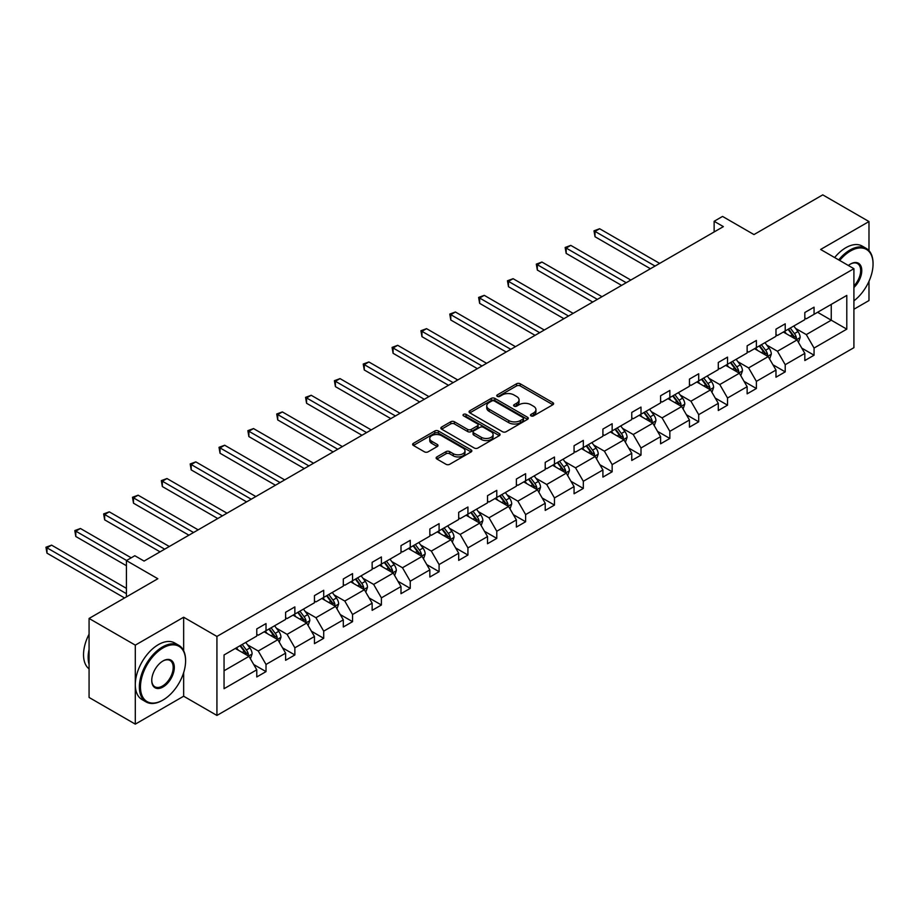 <?xml version="1.0" encoding="UTF-8"?>
<svg xmlns="http://www.w3.org/2000/svg" width="919" height="919" viewBox="0 0 919 919"><rect width="100%" height="100%" fill="white"/><g stroke="black" fill="none" stroke-linecap="round" stroke-linejoin="round"><path stroke-width="1.38" d="M531.033 415.87A1.792 1.034 0 0 0 533.571 415.87L552.859 404.739A2.562 1.482 0 0 0 553.606 403.682A2.562 1.482 0 0 0 552.859 402.637L520.188 383.774A2.562 1.482 0 0 0 516.558 383.774L497.282 394.917A1.792 1.034 0 0 0 496.754 395.641A1.792 1.034 0 0 0 497.282 396.376A1.792 1.034 0 0 0 499.821 396.376L502.314 394.94A8.214 4.744 0 0 1 513.928 394.94L516.65 396.514A8.214 4.744 0 0 1 519.063 399.868A8.214 4.744 0 0 1 516.65 403.211L514.158 404.659A1.792 1.034 0 0 0 513.629 405.394A1.792 1.034 0 0 0 514.158 406.129A1.792 1.034 0 0 0 516.696 406.129L519.189 404.682A8.214 4.744 0 0 1 530.803 404.682L533.525 406.255A8.214 4.744 0 0 1 535.938 409.61A8.214 4.744 0 0 1 533.525 412.964L531.033 414.4A1.792 1.034 0 0 0 530.504 415.135A1.792 1.034 0 0 0 531.033 415.87L531.033 414.4M868.983 250.623L868.983 221.548L822.758 194.862L753.971 234.575L722.541 216.424L714.132 221.284L714.132 231.956M853.912 309.243L868.983 300.547L868.983 281.306M183.651 650.709L183.651 617.223L135.3 645.138L135.3 724.138L89.074 697.452L89.074 618.453L157.85 578.74L126.42 560.59L126.42 596.89M135.3 645.138L89.074 618.453M436.881 456.915A2.562 1.482 0 0 0 436.134 457.961A2.562 1.482 0 0 0 436.881 459.018L446.048 464.302A2.562 1.482 0 0 0 449.678 464.302L471.102 451.941A2.562 1.482 0 0 0 471.849 450.896A2.562 1.482 0 0 0 471.102 449.851L438.432 430.988A2.562 1.482 0 0 0 434.802 430.988L413.378 443.349A2.562 1.482 0 0 0 412.631 444.394A2.562 1.482 0 0 0 413.378 445.439L424.452 451.838A2.562 1.482 0 0 0 428.082 451.838L437.249 446.542A2.562 1.482 0 0 0 437.995 445.497A2.562 1.482 0 0 0 437.249 444.451L431.758 441.281A6.87 3.963 0 0 1 429.747 438.478A6.87 3.963 0 0 1 433.986 434.813A6.87 3.963 0 0 1 441.465 435.675L462.969 448.093A6.87 3.963 0 0 1 464.991 450.896A6.87 3.963 0 0 1 460.752 454.56A6.87 3.963 0 0 1 453.262 453.699L449.678 451.631A2.562 1.482 0 0 0 446.048 451.631L436.881 456.915L436.881 459.018M126.42 560.59L134.829 555.731L144.076 561.072L723.368 226.625L714.132 221.284M183.651 617.223L216.93 636.442L853.912 268.681L853.912 347.681L216.93 715.441L216.93 636.442M868.983 221.548L820.633 249.463L853.912 268.681M502.498 431.723A2.562 1.482 0 0 0 506.128 431.723L527.54 419.351A2.562 1.482 0 0 0 528.287 418.306A2.562 1.482 0 0 0 527.54 417.26L494.87 398.398A2.562 1.482 0 0 0 491.24 398.398L469.827 410.759A2.562 1.482 0 0 0 469.069 411.804A2.562 1.482 0 0 0 469.827 412.861L502.498 431.723M464.279 416.261A1.792 1.034 0 0 1 466.105 416.514L499.281 435.663L477.903 448.012A2.562 1.482 0 0 1 474.273 448.012L441.602 429.15L441.602 427.059A2.562 1.482 0 0 0 440.856 428.105A2.562 1.482 0 0 0 441.602 429.15M441.602 427.059L450.769 421.764A2.562 1.482 0 0 1 454.4 421.764L467.645 429.414A2.562 1.482 0 0 0 471.275 429.414L477.363 425.899A2.562 1.482 0 0 0 478.11 424.854A2.562 1.482 0 0 0 477.363 423.808L463.567 415.847A1.792 1.034 0 0 1 463.038 415.112A1.792 1.034 0 0 1 464.152 414.147A1.792 1.034 0 0 1 466.105 414.377L499.316 433.55A2.562 1.482 0 0 1 500.074 434.595A2.562 1.482 0 0 1 499.316 435.652L499.316 433.55M224.052 654.96L256.769 636.063L256.769 628.918L266.016 623.576L266.016 630.733L285.614 619.417L285.614 612.261L294.861 606.919L294.861 614.076L314.459 602.761L314.459 595.604L323.706 590.274L323.706 597.419L343.304 586.104L343.304 578.959L352.551 573.617L352.551 580.774L372.149 569.458L372.149 562.302L381.396 556.96L381.396 564.117L400.994 552.801L400.994 545.645L410.242 540.315L410.242 547.46L429.839 536.145L429.839 528.999L439.087 523.658L439.087 530.814L458.684 519.499L458.684 512.342L467.932 507.001L467.932 514.158L487.529 502.842L487.529 495.686L496.777 490.355L496.777 497.501L516.375 486.185L516.375 479.04L525.622 473.699L525.622 480.855L545.22 469.54L545.22 462.383L554.467 457.042L554.467 464.198L574.065 452.883L574.065 445.726L583.312 440.396L583.312 447.542L602.91 436.226L602.91 429.081L612.157 423.739L612.157 430.885L631.755 419.569L631.755 412.424L641.002 407.083L641.002 414.239L660.6 402.924L660.6 395.767L669.848 390.426L669.848 397.582L689.445 386.267L689.445 379.11L698.693 373.78L698.693 380.925L718.29 369.61L718.29 362.465L727.538 357.123L727.538 364.28L747.136 352.965L747.136 345.808L756.383 340.467L756.383 347.623L775.981 336.308L775.981 329.151L785.217 323.821L785.217 330.966L804.826 319.651L804.826 312.506L814.062 307.164L814.062 314.321L846.79 295.424L846.79 329.151L814.062 348.048L814.062 355.205L804.826 360.547L804.826 353.39L785.217 364.705L785.217 371.862L775.981 377.192L775.981 370.047L756.383 381.362L756.383 388.507L747.136 393.849L747.136 386.692L727.538 398.007L727.538 405.164L718.29 410.506L718.29 403.349L698.693 414.664L698.693 421.821L689.445 427.151L689.445 420.006L669.848 431.321L669.848 438.466L660.6 443.808L660.6 436.651L641.002 447.967L641.002 455.123L631.755 460.465L631.755 453.308L612.157 464.623L612.157 471.78L602.91 477.11L602.91 469.965L583.312 481.28L583.312 488.426L574.065 493.767L574.065 486.611L554.467 497.926L554.467 505.082L545.22 510.424L545.22 503.267L525.622 514.583L525.622 521.739L516.375 527.069L516.375 519.924L496.777 531.239L496.777 538.385L487.529 543.726L487.529 536.57L467.932 547.896L467.932 555.042L458.684 560.383L458.684 553.227L439.087 564.542L439.087 571.698L429.839 577.029L429.839 569.883L410.242 581.199L410.242 588.355L400.994 593.685L400.994 586.54L381.396 597.855L381.396 605.001L372.149 610.342L372.149 603.186L352.551 614.501L352.551 621.658L343.304 626.999L343.304 619.843L323.706 631.158L323.706 638.314L314.459 643.645L314.459 636.499L294.861 647.815L294.861 654.96L285.614 660.301L285.614 653.145L266.016 664.46L266.016 671.617L256.769 676.958L256.769 669.802L224.052 688.699L224.052 654.96M264.167 631.801L277.848 639.693L258.25 651.008L247.556 644.839M258.25 651.008L266.016 664.46M277.848 639.693L285.614 653.145M256.769 634.363L258.25 635.213L266.016 630.733M293.012 615.144L306.693 623.048L287.096 634.363L276.401 628.182M287.096 634.363L294.861 647.815M306.693 623.048L314.459 636.499M285.614 617.706L287.096 618.556L294.861 614.076M321.857 598.487L335.538 606.391L315.941 617.706L305.246 611.526M315.941 617.706L323.706 631.158M335.538 606.391L343.304 619.843M314.459 601.049L315.941 601.911L323.706 597.419M350.702 581.842L364.383 589.734L344.786 601.049L334.079 594.869M344.786 601.049L352.551 614.501M364.383 589.734L372.149 603.186M343.304 584.404L344.786 585.254L352.551 580.774M379.547 565.185L393.229 573.088L373.631 584.404L362.925 578.223M373.631 584.404L381.396 597.855M393.229 573.088L400.994 586.54M372.149 567.747L373.631 568.597L381.396 564.117M408.392 548.528L422.074 556.432L402.476 567.747L391.77 561.566M402.476 567.747L410.242 581.199M422.074 556.432L429.839 569.883M400.994 551.09L402.476 551.951L410.242 547.46M437.237 531.883L450.919 539.775L431.321 551.09L420.615 544.91M431.321 551.09L439.087 564.542M450.919 539.775L458.684 553.227M429.839 534.444L431.321 535.295L439.087 530.814M466.082 515.226L479.764 523.129L460.166 534.444L449.46 528.264M460.166 534.444L467.932 547.896M479.764 523.129L487.529 536.57M458.684 517.788L460.166 518.638L467.932 514.158M494.927 498.569L508.609 506.472L489.011 517.788L478.305 511.607M489.011 517.788L496.777 531.239M508.609 506.472L516.375 519.924M487.529 501.131L489.011 501.992L496.777 497.501M523.773 481.912L537.454 489.816L517.856 501.131L507.15 494.95M517.856 501.131L525.622 514.583M537.454 489.816L545.22 503.267M516.375 484.485L517.856 485.335L525.622 480.855M552.618 465.267L566.299 473.159L546.702 484.485L535.995 478.305M546.702 484.485L554.467 497.926M566.299 473.159L574.065 486.611M545.22 467.828L546.702 468.679L554.467 464.198M581.463 448.61L595.144 456.513L575.547 467.828L564.84 461.648M575.547 467.828L583.312 481.28M595.144 456.513L602.91 469.965M574.065 451.172L575.547 452.022L583.312 447.542M610.308 431.953L623.99 439.856L604.392 451.172L593.685 444.991M604.392 451.172L612.157 464.623M623.99 439.856L631.755 453.308M602.91 434.515L604.392 435.376L612.157 430.885M639.153 415.308L652.835 423.199L633.237 434.515L622.531 428.346M633.237 434.515L641.002 447.967M652.835 423.199L660.6 436.651M631.755 417.869L633.237 418.719L641.002 414.239M667.998 398.651L681.68 406.554L662.082 417.869L651.376 411.689M662.082 417.869L669.848 431.321M681.68 406.554L689.445 420.006M660.6 401.212L662.082 402.062L669.848 397.582M696.843 381.994L710.525 389.897L690.927 401.212L680.221 395.032M690.927 401.212L698.693 414.664M710.525 389.897L718.29 403.349M689.445 384.556L690.927 385.417L698.693 380.925M725.688 365.348L739.37 373.24L719.772 384.556L709.066 378.387M719.772 384.556L727.538 398.007M739.37 373.24L747.136 386.692M718.29 367.91L719.772 368.76L727.538 364.28M754.533 348.692L768.215 356.595L748.606 367.91L737.911 361.73M748.606 367.91L756.383 381.362M768.215 356.595L775.981 370.047M747.136 351.253L748.606 352.103L756.383 347.623M783.367 332.035L797.06 339.938L777.451 351.253L766.756 345.073M777.451 351.253L785.217 364.705M797.06 339.938L804.826 353.39M775.981 334.596L777.451 335.458L785.217 330.966M817.577 312.288L831.258 320.191L806.296 334.596L795.601 328.416M806.296 334.596L814.062 348.048M846.79 329.151L831.258 320.191L831.258 304.384L846.79 295.424M135.3 724.138L183.651 696.223L216.93 715.441M804.826 317.951L806.296 318.801L814.062 314.321M224.052 670.767L249.003 656.35L235.321 648.446M249.003 656.35L256.769 669.802M801.77 348.106L814.062 355.205M772.925 364.763L785.217 371.862M744.08 381.408L756.383 388.507M715.235 398.065L727.538 405.164M686.39 414.722L698.693 421.821M657.544 431.367L669.848 438.466M628.699 448.024L641.002 455.123M599.854 464.681L612.157 471.78M571.009 481.326L583.312 488.426M542.164 497.983L554.467 505.082M513.33 514.64L525.622 521.739M484.485 531.285L496.777 538.385M455.64 547.942L467.932 555.042M426.795 564.599L439.087 571.698M397.95 581.256L410.242 588.355M369.105 597.901L381.396 605.001M340.26 614.558L352.551 621.658M311.415 631.215L323.706 638.314M282.57 647.861L294.861 654.96M253.724 664.517L266.016 671.617M183.651 696.223L183.651 672.628M531.756 416.123L533.525 415.101A8.214 4.744 0 0 0 535.938 411.746L535.938 409.61M519.063 399.868L519.063 401.994A8.214 4.744 0 0 1 516.65 405.348L514.87 406.382M552.859 402.637L552.859 404.739L520.188 385.911A2.562 1.482 0 0 0 516.558 385.911L497.995 396.629M527.506 419.374L494.87 400.535A2.562 1.482 0 0 0 491.24 400.535L469.862 412.872L469.827 410.759M523.003 419.041A1.792 1.034 0 0 0 523.531 418.306A1.792 1.034 0 0 0 523.003 417.571L494.33 401.017A1.792 1.034 0 0 0 491.791 401.017L489.161 402.533A8.214 4.744 0 0 0 486.748 405.888A8.214 4.744 0 0 0 489.161 409.242L508.758 420.557A8.214 4.744 0 0 0 520.372 420.557L523.003 419.041L523.003 421.178A1.792 1.034 0 0 0 523.531 420.442L523.531 418.306M486.748 405.888L486.748 408.025A8.214 4.744 0 0 0 489.161 411.379L489.161 409.242M523.003 421.178L520.372 422.694A8.214 4.744 0 0 1 508.758 422.694L489.161 411.379M441.637 429.173L450.769 423.9L450.769 421.764M478.11 424.854L478.11 426.99A2.562 1.482 0 0 1 477.363 428.036L471.275 431.551A2.562 1.482 0 0 1 467.645 431.551L454.4 423.9A2.562 1.482 0 0 0 450.769 423.9M481.395 437.352A6.87 3.963 0 0 0 488.874 438.214A6.87 3.963 0 0 0 493.112 434.549A6.87 3.963 0 0 0 491.102 431.746L483.532 427.369A2.562 1.482 0 0 0 479.902 427.369L473.813 430.885A2.562 1.482 0 0 0 473.067 431.93A2.562 1.482 0 0 0 473.813 432.975L481.395 437.352L481.395 439.489A6.87 3.963 0 0 0 488.874 440.339A6.87 3.963 0 0 0 493.112 436.686L493.112 434.549M473.067 431.93L473.067 434.067A2.562 1.482 0 0 0 473.813 435.112L473.813 432.975M481.395 439.489L473.813 435.112M464.991 450.896L464.991 453.033A6.87 3.963 0 0 1 460.752 456.686A6.87 3.963 0 0 1 453.262 455.835L449.678 453.756A2.562 1.482 0 0 0 446.048 453.756L436.916 459.029M429.747 438.478L429.747 440.615A6.87 3.963 0 0 0 431.758 443.417L431.758 441.281M437.214 446.565L431.758 443.417M471.068 451.964L438.432 433.125A2.562 1.482 0 0 0 434.802 433.125L413.412 445.462M798.462 342.373L800.162 337.457A6.927 3.998 -120 0 0 797.945 331.564L793.798 326.015M786.354 333.758L784.55 331.357M659.67 263.397L599.636 228.739L595.018 231.404L595.018 236.746L650.434 268.739M796.038 339.352L796.417 337.755A6.927 3.998 -120 0 0 794.441 333.586L790.283 328.049M788.548 329.048L793.12 335.148A3.527 2.033 60 0 1 793.763 336.216L796.417 337.755M788.065 329.324L792.212 334.872A6.927 3.998 60 0 1 793.947 338.146M595.018 236.746L593.996 230.818L655.052 266.062M593.996 230.818L599.636 228.739M853.912 300.835A31.901 18.414 120 0 0 873.05 264.04A31.901 18.414 120 0 0 850.489 251.013A31.901 18.414 120 0 0 839.667 260.456M838.702 259.905A32.682 18.874 -60 0 1 849.937 250.048A32.682 18.874 -60 0 1 866.284 248.429A32.682 18.874 -60 0 1 873.05 263.397A32.682 18.874 -60 0 1 873.05 263.719M848.375 265.488A15.956 9.213 -60 0 1 850.489 264.04L850.489 264.04A15.956 9.213 -60 0 1 861.643 268.624A15.956 9.213 -60 0 1 853.912 287.498M834.636 257.55A32.682 18.874 -60 0 1 845.871 247.705A32.682 18.874 -60 0 1 862.217 246.085L866.284 248.429M853.912 285.947A15.163 8.753 120 0 0 857.519 263.604A15.163 8.753 120 0 0 850.213 264.201M162.479 700.335L163.031 700.014A31.901 18.414 120 0 0 185.592 660.945A31.901 18.414 120 0 0 163.031 647.918A31.901 18.414 120 0 0 140.469 686.987A31.901 18.414 120 0 0 163.031 700.014L162.479 700.335A32.682 18.874 -60 0 1 146.132 701.955A32.682 18.874 -60 0 1 141.124 675.764A32.682 18.874 -60 0 1 162.479 646.953A32.682 18.874 -60 0 1 178.814 645.333A32.682 18.874 -60 0 1 185.592 660.301A32.682 18.874 -60 0 1 185.581 660.623M163.031 686.987A15.956 9.213 -60 0 1 151.75 680.474A15.956 9.213 -60 0 1 163.031 660.945L163.031 660.945A15.956 9.213 -60 0 1 174.311 667.447A15.956 9.213 -60 0 1 163.031 686.987M151.75 680.152A15.163 8.753 120 0 0 154.886 686.78A15.163 8.753 120 0 0 162.479 686.022A15.163 8.753 120 0 0 172.381 672.662A15.163 8.753 120 0 0 170.061 660.508A15.163 8.753 120 0 0 162.743 661.106M146.132 701.955L142.066 699.6A32.682 18.874 -60 0 1 137.057 673.409A32.682 18.874 -60 0 1 158.413 644.61A32.682 18.874 -60 0 1 174.748 642.99L178.814 645.333M89.074 664.357A32.682 18.874 -60 0 1 89.074 649.411M89.074 668.894A32.682 18.874 -60 0 1 89.074 634.202M769.617 359.03L771.317 354.114A6.927 3.998 -120 0 0 769.1 348.209L764.953 342.672M757.509 350.415L755.705 348.014M630.825 280.054L570.791 245.384L566.173 248.061L566.173 253.391L621.589 285.384M767.193 355.998L767.572 354.412A6.927 3.998 -120 0 0 765.596 350.242L761.437 344.705M759.703 345.705L764.275 351.805A3.527 2.033 60 0 1 764.918 352.873L767.572 354.412M759.22 345.981L763.379 351.517A6.927 3.998 60 0 1 765.102 354.791M566.173 253.391L565.151 247.475L626.207 282.719M565.151 247.475L570.791 245.384M740.771 375.676L742.472 370.771A6.927 3.998 -120 0 0 740.266 364.866L736.108 359.329M728.664 367.072L726.86 364.659M601.979 296.699L541.946 262.041L537.328 264.706L537.328 270.048L592.744 302.041M738.348 372.654L738.727 371.058A6.927 3.998 -120 0 0 736.751 366.899L732.592 361.351M730.858 362.362L735.43 368.45A3.527 2.033 60 0 1 736.073 369.53L738.727 371.058M730.375 362.637L734.534 368.174A6.927 3.998 60 0 1 736.257 371.448M537.328 270.048L536.305 264.121L597.361 299.376M536.305 264.121L541.946 262.041M711.926 392.333L713.626 387.416A6.927 3.998 -120 0 0 711.421 381.523L707.262 375.974M699.818 383.717L698.015 381.316M573.134 313.356L513.101 278.698L508.483 281.363L508.483 286.705L563.898 318.698M709.502 389.311L709.882 387.715A6.927 3.998 -120 0 0 707.906 383.545L703.747 378.008M702.013 379.007L706.585 385.107A3.527 2.033 60 0 1 707.228 386.175L709.882 387.715M701.53 379.283L705.689 384.831A6.927 3.998 60 0 1 707.412 388.105M508.483 286.705L507.46 280.777L568.516 316.021M507.46 280.777L513.101 278.698M683.081 408.989L684.781 404.073A6.927 3.998 -120 0 0 682.576 398.168L678.417 392.631M670.973 400.374L669.17 397.973M544.289 330.013L484.256 295.344L479.638 298.02L479.638 303.35L535.053 335.343M680.657 405.957L681.036 404.371A6.927 3.998 -120 0 0 679.061 400.202L674.902 394.665M673.168 395.664L677.74 401.764A3.527 2.033 60 0 1 678.383 402.832L681.036 404.371M672.685 395.94L676.844 401.488A6.927 3.998 60 0 1 678.567 404.751M479.638 303.35L478.615 297.434L539.671 332.678M478.615 297.434L484.256 295.344M654.236 425.635L655.936 420.73A6.927 3.998 -120 0 0 653.731 414.825L649.572 409.288M642.128 417.031L640.336 414.618M515.456 346.658L455.41 312L450.792 314.666L450.792 320.007L506.208 352M651.812 422.614L652.203 421.028A6.927 3.998 -120 0 0 650.215 416.858L646.057 411.31M644.322 412.321L648.894 418.409A3.527 2.033 60 0 1 649.538 419.489L652.203 421.028M643.84 412.597L647.998 418.134A6.927 3.998 60 0 1 649.722 421.407M450.792 320.007L449.77 314.08L510.826 349.335M449.77 314.08L455.41 312M625.391 442.292L627.091 437.375A6.927 3.998 -120 0 0 624.886 431.482L620.727 425.934M613.283 433.676L611.491 431.275M486.611 363.315L426.565 328.657L421.947 331.322L421.947 336.664L477.363 368.657M622.967 439.271L623.358 437.674A6.927 3.998 -120 0 0 621.37 433.504L617.223 427.967M615.477 428.966L620.049 435.066A3.527 2.033 60 0 1 620.693 436.134L623.358 437.674M614.995 429.253L619.153 434.79A6.927 3.998 60 0 1 620.876 438.064M421.947 336.664L420.925 330.737L481.981 365.98M420.925 330.737L426.565 328.657M596.546 458.949L598.246 454.032A6.927 3.998 -120 0 0 596.04 448.139L591.882 442.59M584.438 450.333L582.646 447.932M457.765 379.972L397.72 345.303L393.102 347.979L393.102 353.31L448.518 385.302M594.122 455.916L594.513 454.331A6.927 3.998 -120 0 0 592.525 450.161L588.378 444.624M586.632 445.623L591.204 451.723A3.527 2.033 60 0 1 591.847 452.791L594.513 454.331M586.15 445.899L590.308 451.447A6.927 3.998 60 0 1 592.031 454.71M393.102 353.31L392.08 347.393L453.136 382.637M392.08 347.393L397.72 345.303M567.701 475.594L569.401 470.689A6.927 3.998 -120 0 0 567.195 464.784L563.037 459.247M555.593 466.99L553.801 464.577M428.92 396.617L368.875 361.96L364.257 364.625L364.257 369.966L419.673 401.959M565.277 472.573L565.667 470.987A6.927 3.998 -120 0 0 563.68 466.818L559.533 461.269M557.799 462.28L562.359 468.38A3.527 2.033 60 0 1 563.002 469.448L565.667 470.987M557.305 462.556L561.463 468.093A6.927 3.998 60 0 1 563.186 471.367M364.257 369.966L363.235 364.039L424.291 399.294M363.235 364.039L368.875 361.96M538.856 492.251L540.556 487.346A6.927 3.998 -120 0 0 538.35 481.441L534.192 475.904M526.748 483.635L524.956 481.234M400.075 413.274L340.03 378.617L335.412 381.282L335.412 386.623L390.828 418.616M536.432 489.23L536.822 487.633A6.927 3.998 -120 0 0 534.835 483.463L530.688 477.926M528.953 478.925L533.514 485.025A3.527 2.033 60 0 1 534.157 486.105L536.822 487.633M528.471 479.213L532.618 484.75A6.927 3.998 60 0 1 534.341 488.023M335.412 386.623L334.401 380.696L395.446 415.951M334.401 380.696L340.03 378.617M510.011 508.908L511.711 503.991A6.927 3.998 -120 0 0 509.505 498.098L505.358 492.55M497.903 500.292L496.111 497.891M371.23 429.931L311.196 395.273L306.567 397.938L306.567 403.269L361.983 435.273M507.587 505.875L507.977 504.29A6.927 3.998 -120 0 0 505.99 500.12L501.843 494.583M500.108 495.582L504.669 501.682A3.527 2.033 60 0 1 505.312 502.75L507.977 504.29M499.626 495.858L503.773 501.406A6.927 3.998 60 0 1 505.496 504.68M306.567 403.269L305.556 397.353L366.601 432.596M305.556 397.353L311.196 395.273M481.165 525.553L482.866 520.648A6.927 3.998 -120 0 0 480.66 514.743L476.513 509.206M469.058 516.949L467.266 514.548M342.385 446.588L282.351 411.919L277.722 414.595L277.722 419.926L333.137 451.918M478.742 522.532L479.132 520.947A6.927 3.998 -120 0 0 477.145 516.777L472.998 511.228M471.263 512.239L475.824 518.339A3.527 2.033 60 0 1 476.467 519.407L479.132 520.947M470.781 512.515L474.928 518.052A6.927 3.998 60 0 1 476.651 521.326M277.722 419.926L276.711 413.998L337.755 449.253M276.711 413.998L282.351 411.919M452.32 542.21L454.02 537.305A6.927 3.998 -120 0 0 451.815 531.4L447.668 525.863M440.224 533.594L438.42 531.193M313.54 463.233L253.506 428.576L248.877 431.241L248.877 436.582L304.292 468.575M449.896 539.189L450.287 537.592A6.927 3.998 -120 0 0 448.3 533.434L444.153 527.885M442.418 528.884L446.979 534.984A3.527 2.033 60 0 1 447.622 536.064L450.287 537.592M441.936 529.172L446.083 534.709A6.927 3.998 60 0 1 447.806 537.983M248.877 436.582L247.866 430.655L308.91 465.91M247.866 430.655L253.506 428.576M423.487 558.867L425.187 553.95A6.927 3.998 -120 0 0 422.97 548.057L418.823 542.509M411.379 550.251L409.575 547.85M284.695 479.89L224.661 445.233L220.032 447.898L220.032 453.239L275.447 485.232M421.051 555.846L421.442 554.249A6.927 3.998 -120 0 0 419.455 550.079L415.308 544.542M413.573 545.541L418.134 551.641A3.527 2.033 60 0 1 418.777 552.71L421.442 554.249M413.091 545.817L417.237 551.366A6.927 3.998 60 0 1 418.961 554.639M220.032 453.239L219.021 447.312L280.077 482.555M219.021 447.312L224.661 445.233M394.642 575.512L396.342 570.607A6.927 3.998 -120 0 0 394.125 564.703L389.978 559.166M382.534 566.908L380.73 564.507M255.85 496.547L195.816 461.878L191.186 464.554L191.186 469.885L246.602 501.877M392.206 572.491L392.597 570.906A6.927 3.998 -120 0 0 390.609 566.736L386.462 561.187M384.728 562.198L389.288 568.298A3.527 2.033 60 0 1 389.932 569.366L392.597 570.906M384.245 562.474L388.392 568.011A6.927 3.998 60 0 1 390.115 571.285M191.186 469.885L190.176 463.957L251.232 499.212M190.176 463.957L195.816 461.878M365.796 592.169L367.497 587.264A6.927 3.998 -120 0 0 365.28 581.359L361.133 575.822M353.689 583.554L351.885 581.153M227.004 513.193L166.971 478.535L162.341 481.2L162.341 486.542L217.757 518.534M363.361 589.148L363.752 587.551A6.927 3.998 -120 0 0 361.764 583.393L357.617 577.844M355.883 578.844L360.455 584.943A3.527 2.033 60 0 1 361.087 586.023L363.752 587.551M355.4 579.131L359.547 584.668A6.927 3.998 60 0 1 361.27 587.942M162.341 486.542L161.33 480.614L222.387 515.869M161.33 480.614L166.971 478.535M336.951 608.826L338.651 603.909A6.927 3.998 -120 0 0 336.434 598.016L332.287 592.468M324.844 600.21L323.04 597.809M198.159 529.849L138.126 495.192L133.496 497.857L133.496 503.198L188.912 535.191M334.516 605.805L334.907 604.208A6.927 3.998 -120 0 0 332.919 600.038L328.772 594.501M327.038 595.501L331.61 601.6A3.527 2.033 60 0 1 332.241 602.669L334.907 604.208M326.555 595.776L330.702 601.325A6.927 3.998 60 0 1 332.437 604.599M133.496 503.198L132.485 497.271L193.541 532.515M132.485 497.271L138.126 495.192M308.106 625.483L309.806 620.566A6.927 3.998 -120 0 0 307.589 614.662L303.442 609.125M295.998 616.867L294.195 614.466M169.314 546.506L109.281 511.837L104.651 514.514L104.651 519.844L160.067 551.837M305.671 622.45L306.061 620.865A6.927 3.998 -120 0 0 304.074 616.695L299.927 611.158M298.193 612.157L302.765 618.257A3.527 2.033 60 0 1 303.396 619.326L306.061 620.865M297.71 612.433L301.857 617.97A6.927 3.998 60 0 1 303.592 621.244M104.651 519.844L103.64 513.928L164.696 549.171M103.64 513.928L109.281 511.837M279.261 642.128L280.961 637.223A6.927 3.998 -120 0 0 278.744 631.319L274.597 625.782M267.153 633.513L265.35 631.112M131.222 557.822L80.435 528.494L75.806 531.159L75.806 536.501L126.42 565.713M276.826 639.107L277.216 637.51A6.927 3.998 -120 0 0 275.229 633.352L271.082 627.803M269.347 628.803L273.919 634.903A3.527 2.033 60 0 1 274.563 635.982L277.216 637.51M268.865 629.09L273.012 634.627A6.927 3.998 60 0 1 274.747 637.901M75.806 536.501L74.795 530.573L126.604 560.487M74.795 530.573L80.435 528.494M250.416 658.785L252.116 653.869A6.927 3.998 -120 0 0 249.899 647.975L245.752 642.427M238.308 650.17L236.505 647.769M126.42 588.355L51.59 545.151L46.972 547.816L46.972 553.158L124.57 597.959M247.981 655.764L248.371 654.167A6.927 3.998 -120 0 0 246.384 649.997L242.237 644.46M240.502 645.46L245.074 651.56A3.527 2.033 60 0 1 245.718 652.628L248.371 654.167M240.02 645.735L244.167 651.284A6.927 3.998 60 0 1 245.901 654.558M46.972 553.158L45.95 547.23L126.42 593.685M45.95 547.23L51.59 545.151M533.525 415.101L533.525 412.964M514.158 406.129L514.158 404.659M516.65 405.348L516.65 403.211M497.282 396.376L497.282 394.917M516.558 385.911L516.558 383.774M520.188 385.911L520.188 383.774M491.24 400.535L491.24 398.398M494.87 400.535L494.87 398.398M527.54 419.351L527.54 417.26M508.758 422.694L508.758 420.557M520.372 422.694L520.372 420.557M454.4 423.9L454.4 421.764M467.645 431.551L467.645 429.414M471.275 431.551L471.275 429.414M477.363 428.036L477.363 425.899M466.105 416.514L466.105 414.377M446.048 453.756L446.048 451.631M449.678 453.756L449.678 451.631M453.262 455.835L453.262 453.699M437.249 446.542L437.249 444.451M413.378 445.439L413.378 443.349M434.802 433.125L434.802 430.988M438.432 433.125L438.432 430.988M471.102 451.941L471.102 449.851M796.555 339.651L800.116 337.595M794.441 333.586L797.945 331.564M790.248 336.009L792.212 334.872M767.71 356.308L771.271 354.252M765.596 350.242L769.1 348.209M761.403 352.666L763.379 351.517M738.865 372.953L742.426 370.897M736.751 366.899L740.266 364.866M732.558 369.312L734.534 368.174M710.019 389.61L713.581 387.554M707.906 383.545L711.421 381.523M703.713 385.969L705.689 384.831M681.174 406.267L684.735 404.211M679.061 400.202L682.576 398.168M674.868 402.625L676.844 401.488M652.329 422.912L655.89 420.856M650.215 416.858L653.731 414.825M646.023 419.271L647.998 418.134M623.484 439.569L627.045 437.513M621.37 433.504L624.886 431.482M617.177 435.928L619.153 434.79M594.639 456.226L598.2 454.17M592.525 450.161L596.04 448.139M588.332 452.585L590.308 451.447M565.805 472.871L569.355 470.827M563.68 466.818L567.195 464.784M559.487 469.23L561.463 468.093M536.96 489.528L540.51 487.472M534.835 483.463L538.35 481.441M530.642 485.887L532.618 484.75M508.115 506.185L511.665 504.129M505.99 500.12L509.505 498.098M501.797 502.544L503.773 501.406M479.27 522.831L482.82 520.786M477.145 516.777L480.66 514.743M472.952 519.189L474.928 518.052M450.425 539.487L453.986 537.431M448.3 533.434L451.815 531.4M444.107 535.846L446.083 534.709M421.58 556.144L425.141 554.088M419.455 550.079L422.97 548.057M415.273 552.503L417.237 551.366M392.735 572.801L396.296 570.745M390.609 566.736L394.125 564.703M386.428 569.148L388.392 568.011M363.89 589.447L367.451 587.39M361.764 583.393L365.28 581.359M357.583 585.805L359.547 584.668M335.044 606.103L338.606 604.047M332.919 600.038L336.434 598.016M328.738 602.462L330.702 601.325M306.199 622.76L309.76 620.704M304.074 616.695L307.589 614.662M299.893 619.119L301.857 617.97M277.354 639.406L280.915 637.349M275.229 633.352L278.744 631.319M271.048 635.764L273.012 634.627M248.509 656.063L252.07 654.006M246.384 649.997L249.899 647.975M242.202 652.421L244.167 651.284M873.05 264.04L873.05 263.397M185.592 660.945L185.592 660.301"/></g></svg>
